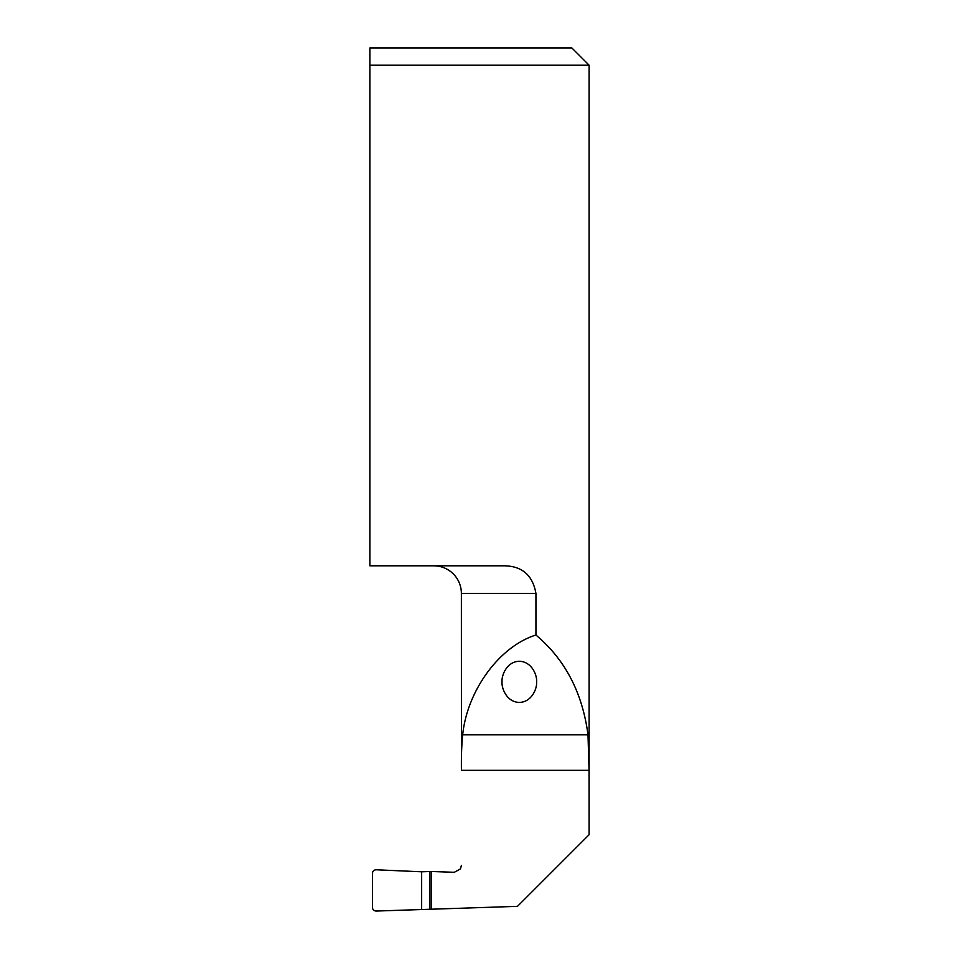 <?xml version="1.0" encoding="UTF-8"?>
<svg xmlns="http://www.w3.org/2000/svg" width="959" height="959" viewBox="0 0 959 959"><rect width="100%" height="100%" fill="white"/><g stroke="black" fill="none" stroke-linecap="round" stroke-linejoin="round"><path stroke-width="1.44" d="M502.06 681.849C501.365 675.831 506.544 661.566 519.322 661.278C532.101 661.566 537.28 675.831 536.584 681.849C537.28 687.867 532.101 702.144 519.322 702.42C506.544 702.144 501.365 687.867 502.06 681.849M535.937 635.026L535.937 593.429C532.593 574.693 521.432 565.486 502.456 565.81L369.886 565.81L369.886 65.212L589.114 65.212L589.114 834.438L589.066 770.329L587.999 734.822C582.473 692.794 565.115 659.528 535.937 635.026C499.555 646.318 467.225 690.348 462.67 734.822C461.639 745.143 461.231 756.987 461.435 770.329L461.375 593.429A27.619 27.619 0 0 0 433.756 565.81M369.886 47.95L369.886 65.212L369.886 47.95L571.852 47.95L589.114 65.212M589.066 834.75L517.476 906.339L376.228 911.05C373.974 910.918 372.727 909.791 372.476 907.682L372.476 873.158C372.727 871.036 373.974 869.909 376.228 869.777L421.648 871.791L431.166 871.479L431.166 909.348M461.375 865.557L460.44 868.938L454.278 872.294L431.166 871.479M460.44 868.938L461.435 865.366M461.375 593.429L535.937 593.429M587.999 734.822L462.67 734.822M589.066 770.329L461.435 770.329M421.648 871.791L421.648 909.048M429.584 871.791L429.584 909.036"/></g></svg>
